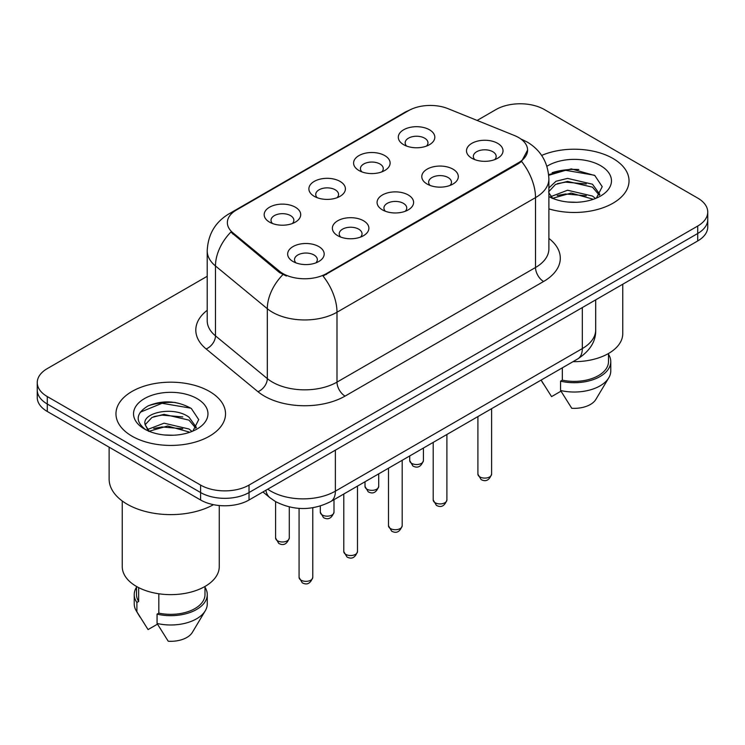 <?xml version="1.0" encoding="UTF-8"?>
<svg xmlns="http://www.w3.org/2000/svg" width="745" height="745" viewBox="0 0 745 745"><rect width="100%" height="100%" fill="white"/><g stroke="black" fill="none" stroke-linecap="round" stroke-linejoin="round"><path stroke-width="1.12" d="M358.941 170.503L358.941 170.503A18.262 10.542 180 0 1 358.941 155.593A18.262 10.542 180 0 1 384.765 155.593A18.262 10.542 180 0 1 384.765 170.503A18.262 10.542 180 0 1 358.941 170.503M381.775 171.899A11.417 6.593 0 0 0 383.265 168.64A11.417 6.593 0 0 0 379.922 163.975A11.417 6.593 0 0 0 367.49 162.55A11.417 6.593 0 0 0 360.44 168.64A11.417 6.593 0 0 0 361.94 171.899M314.232 196.317L314.232 196.317A18.262 10.542 180 0 1 314.232 181.408A18.262 10.542 180 0 1 340.055 181.408A18.262 10.542 180 0 1 340.055 196.317A18.262 10.542 180 0 1 314.232 196.317M337.066 197.714A11.417 6.593 0 0 0 338.556 194.445A11.417 6.593 0 0 0 335.213 189.789A11.417 6.593 0 0 0 322.781 188.364A11.417 6.593 0 0 0 315.731 194.445A11.417 6.593 0 0 0 317.23 197.714M269.522 222.122L269.522 222.122A18.262 10.542 180 0 1 269.522 207.212A18.262 10.542 180 0 1 295.355 207.212A18.262 10.542 180 0 1 295.355 222.122A18.262 10.542 180 0 1 269.522 222.122M292.357 223.519A11.417 6.593 0 0 0 293.856 220.259A11.417 6.593 0 0 0 290.513 215.603A11.417 6.593 0 0 0 278.071 214.178A11.417 6.593 0 0 0 271.022 220.259A11.417 6.593 0 0 0 272.521 223.519M403.65 144.688L403.65 144.688A18.262 10.542 180 0 1 403.65 129.779A18.262 10.542 180 0 1 429.474 129.779A18.262 10.542 180 0 1 429.474 144.688A18.262 10.542 180 0 1 403.65 144.688M426.475 146.085A11.417 6.593 0 0 0 427.975 142.826A11.417 6.593 0 0 0 424.631 138.17A11.417 6.593 0 0 0 412.199 136.735A11.417 6.593 0 0 0 405.15 142.826A11.417 6.593 0 0 0 406.649 146.085M427.136 184.062L427.136 184.062A18.262 10.542 180 0 1 427.136 169.152A18.262 10.542 180 0 1 452.96 169.152A18.262 10.542 180 0 1 452.96 184.062A18.262 10.542 180 0 1 427.136 184.062M449.961 185.458A11.417 6.593 0 0 0 451.461 182.199A11.417 6.593 0 0 0 448.118 177.534A11.417 6.593 0 0 0 435.676 176.109A11.417 6.593 0 0 0 428.636 182.199A11.417 6.593 0 0 0 430.126 185.458M382.427 209.876L382.427 209.876A18.262 10.542 180 0 1 382.427 194.967A18.262 10.542 180 0 1 408.251 194.967A18.262 10.542 180 0 1 408.251 209.876A18.262 10.542 180 0 1 382.427 209.876M405.252 211.273A11.417 6.593 0 0 0 406.751 208.004A11.417 6.593 0 0 0 403.408 203.348A11.417 6.593 0 0 0 390.967 201.923A11.417 6.593 0 0 0 383.926 208.004A11.417 6.593 0 0 0 385.426 211.273M337.718 235.681L337.718 235.681A18.262 10.542 180 0 1 337.718 220.771A18.262 10.542 180 0 1 363.541 220.771A18.262 10.542 180 0 1 363.541 235.681A18.262 10.542 180 0 1 337.718 235.681M360.543 237.078A11.417 6.593 0 0 0 362.042 233.818A11.417 6.593 0 0 0 358.699 229.162A11.417 6.593 0 0 0 346.267 227.728A11.417 6.593 0 0 0 339.217 233.818A11.417 6.593 0 0 0 340.716 237.078M293.008 261.495L293.008 261.495A18.262 10.542 180 0 1 293.008 246.586A18.262 10.542 180 0 1 318.832 246.586A18.262 10.542 180 0 1 318.832 261.495A18.262 10.542 180 0 1 293.008 261.495M315.843 262.892A11.417 6.593 0 0 0 317.333 259.632A11.417 6.593 0 0 0 313.99 254.976A11.417 6.593 0 0 0 301.557 253.542A11.417 6.593 0 0 0 294.508 259.632A11.417 6.593 0 0 0 296.007 262.892M471.846 158.247L471.846 158.247A18.262 10.542 180 0 1 471.846 143.338A18.262 10.542 180 0 1 497.669 143.338A18.262 10.542 180 0 1 497.669 158.247A18.262 10.542 180 0 1 471.846 158.247M494.671 159.644A11.417 6.593 0 0 0 496.17 156.385A11.417 6.593 0 0 0 492.827 151.729A11.417 6.593 0 0 0 480.385 150.294A11.417 6.593 0 0 0 473.345 156.385A11.417 6.593 0 0 0 474.835 159.644M514.45 135.525A30.815 17.787 180 0 1 518.567 137.518A30.815 17.787 180 0 1 527.59 150.09A30.815 17.787 180 0 1 518.567 162.671L326.496 273.564A30.815 17.787 180 0 1 279.468 271.189L232.943 232.822A30.815 17.787 180 0 1 227.365 222.615A30.815 17.787 180 0 1 236.398 210.034L408.539 110.651A30.815 17.787 180 0 1 448.006 108.658L514.45 135.525M612.986 158.48A54.785 31.625 0 0 0 541.652 155.426A54.785 31.625 0 0 1 612.986 158.48A54.785 31.625 0 0 1 629.031 180.849A54.785 31.625 0 0 0 612.986 158.48M209.485 391.442A54.785 31.625 0 0 0 149.782 384.588A54.785 31.625 0 0 0 115.969 413.801A54.785 31.625 0 0 0 132.014 436.17A54.785 31.625 0 0 0 191.716 443.024A54.785 31.625 0 0 0 225.53 413.801A54.785 31.625 0 0 0 209.485 391.442A54.785 31.625 0 0 0 149.782 384.588A54.785 31.625 0 0 0 115.969 413.801A54.785 31.625 0 0 0 132.014 436.17A54.785 31.625 0 0 0 191.716 443.024A54.785 31.625 0 0 0 225.53 413.801A54.785 31.625 0 0 0 209.485 391.442M527.59 150.09L521.556 161.423L518.567 163.593L323.032 276.041A39.941 23.058 60 0 1 336.991 312.229A45.65 26.354 180 0 1 272.428 312.229A45.65 26.354 180 0 1 267.315 308.719L215.473 265.965A45.65 26.354 180 0 1 207.212 250.851L207.212 320.732A45.65 26.354 0 0 0 215.473 335.855L267.315 378.6A45.65 26.354 0 0 0 272.428 382.12A45.65 26.354 0 0 0 336.991 382.12L535.515 267.511A45.65 26.354 0 0 0 548.888 248.867L548.888 178.977A45.65 26.354 180 0 1 535.515 197.621A39.941 23.058 -120 0 0 521.556 161.423M207.212 276.274L47.28 368.607A34.242 19.77 0 0 0 37.25 382.585L37.25 397.495A34.242 19.77 0 0 0 47.28 411.473L200.61 499.997L200.61 492.547A34.242 19.77 0 0 0 249.026 492.547L697.72 233.492A34.242 19.77 0 0 0 707.75 219.514A34.242 19.77 0 0 1 697.72 233.492L249.026 492.547A34.242 19.77 0 0 1 200.61 492.547L47.28 404.023L200.61 492.547L200.61 485.088A34.242 19.77 0 0 0 249.026 485.088L697.72 226.042A34.242 19.77 0 0 0 707.75 212.064A34.242 19.77 0 0 0 697.72 198.086L544.39 109.562A34.242 19.77 0 0 0 495.974 109.562L477.135 120.439M37.25 390.045A34.242 19.77 0 0 0 47.28 404.023A34.242 19.77 0 0 1 37.25 390.045M286.387 276.041L279.468 272.54L230.866 232.067A39.941 26.718 129.5 0 0 215.473 265.965L215.473 335.855A11.417 7.636 -50.5 0 1 206.123 348.949A57.067 32.948 180 0 1 207.212 310.283M548.888 208.879A54.785 31.625 0 0 0 629.031 180.849A54.785 31.625 0 0 1 548.888 208.879M37.25 382.585A34.242 19.77 0 0 0 47.28 396.563L200.61 485.088M175.317 402.486A45.65 26.354 0 0 0 148.6 405.671M578.818 169.534A45.65 26.354 0 0 0 552.101 172.71M200.61 499.997A34.242 19.77 0 0 0 249.026 499.997L697.72 240.952A34.242 19.77 0 0 0 707.75 226.974L707.75 212.064M573.026 361.66A48.499 28.003 0 0 0 622.755 333.667L622.755 284.236M568.016 202.025L576.714 202.286M550.955 196.568L567.569 190.226L592.489 196.056L595.516 198.477M552.175 198.421L571.145 193.048L592.489 199.017M548.888 192.881L552.716 198.366M548.888 187.945L556.003 181.258L567.569 178.39L592.489 184.22L599.902 194.464M548.609 191.8L555.491 184.471L567.522 181.389L592.489 187.172L599.325 195.227M548.888 196.568A37.213 21.484 0 0 0 600.563 196.037A37.213 21.484 0 0 0 600.563 165.651A37.213 21.484 0 0 0 546.914 166.275M596.391 198.114L602.221 186.669L594.845 175.559L571.341 168.901L548.655 174.619M541.205 380.239L551.561 396.619L560.966 391.19M562.326 367.844L562.326 380.155A34.242 19.77 0 0 0 608.488 361.623L608.488 353.503M562.326 380.155L560.566 381.17L560.566 390.492L571.741 408.269A22.825 13.177 0 0 0 595.823 399.469L608.767 377.827A36.524 21.084 0 0 0 610.77 370.945L610.77 361.623A36.524 21.084 0 0 0 608.488 354.285M560.566 390.492A36.524 21.084 0 0 0 608.767 377.827M560.566 381.17A36.524 21.084 0 0 0 610.77 361.623M548.72 175.299L565.539 170.316L594.342 175.215M557.344 183.642L565.539 182.153L586.287 183.968M557.241 195.507L565.539 193.989L586.25 195.795M550.806 196.382L551.44 196.084M109.124 447.177L109.124 479.035A61.63 35.583 0 0 0 127.172 504.197A61.63 35.583 0 0 0 213.48 504.672M122.245 500.985L122.245 566.628A48.499 28.003 0 0 0 136.456 586.427A48.499 28.003 0 0 0 189.314 592.499A48.499 28.003 0 0 0 219.254 566.628L219.254 505.529M164.515 434.987L173.213 435.238M147.454 429.53L164.068 423.188L188.997 429.018L192.014 431.439M148.674 431.374L167.644 426.01L188.997 431.979M144.949 423.272L145.079 424.576L149.214 431.327M144.986 423.998C142.351 412.553 173.753 405.792 188.997 417.181L196.401 427.416M145.107 424.762L151.989 417.433L164.021 414.341L188.988 420.133L195.823 428.189M192.89 431.076L198.719 419.631L191.344 408.511C177.208 400.642 162.727 399.804 147.92 405.997C135.776 413.494 135.013 421.381 145.629 429.642L145.759 429.725M197.062 398.612A37.213 21.484 0 0 0 144.437 398.612A37.213 21.484 0 0 0 144.437 428.999A37.213 21.484 0 0 0 197.062 428.999A37.213 21.484 0 0 0 197.062 398.612M136.512 586.464L136.512 594.585A34.242 19.77 0 0 0 138.654 601.466L138.654 587.628M136.512 587.246A36.524 21.084 0 0 0 134.23 594.585L134.23 603.906A36.524 21.084 0 0 0 136.233 610.788A36.524 21.084 0 0 0 136.894 611.803L148.059 629.581L157.474 624.152M136.894 611.803L136.894 602.482L138.654 601.466M134.23 594.585A36.524 21.084 0 0 0 136.894 602.482M148.609 431.346L145.079 424.576M158.825 593.774L158.825 613.116A34.242 19.77 0 0 0 204.987 594.585L204.987 586.464M158.825 613.116L157.065 614.131L157.065 623.453L168.24 641.231A22.825 13.177 0 0 0 192.322 632.431L205.266 610.788A36.524 21.084 0 0 0 207.268 603.906L207.268 594.585A36.524 21.084 0 0 0 204.987 587.246M157.065 623.453A36.524 21.084 0 0 0 205.266 610.788M157.065 614.131A36.524 21.084 0 0 0 207.268 594.585M140.19 412.246L162.037 403.278L190.841 408.176M153.843 416.604L162.037 415.114L182.786 416.93M153.74 428.468L162.037 426.95L182.758 428.757M147.305 429.344L147.938 429.046M326.496 273.564L326.496 274.477M279.468 271.189L279.468 272.54M232.943 232.822L232.943 234.172M518.567 162.671L518.567 163.593M345.065 396.098A11.417 6.593 60 0 1 336.991 382.12L336.991 312.229L535.515 197.621L535.515 267.511A11.417 6.593 60 0 0 543.58 281.489L345.065 396.098A57.067 32.948 180 0 1 264.363 396.098A57.067 32.948 180 0 1 257.966 391.702L206.123 348.949M548.888 178.977C548.115 162.568 540.898 150.257 527.246 142.062L521.481 139.25A39.941 18.709 112 0 0 520.941 139.054M232.999 212.372A39.941 23.058 -120 0 0 228.855 213.927C215.203 222.122 207.985 234.433 207.212 250.851M228.855 213.927L405.178 112.123A39.941 23.058 60 0 1 408.204 110.847M282.877 274.654A39.941 26.718 129.5 0 0 267.315 308.719L267.315 378.6A11.417 7.636 -50.5 0 1 257.966 391.702M548.888 238.419A57.067 32.948 180 0 1 543.58 281.489M249.026 485.088L249.026 499.997M697.72 226.042L697.72 240.952M47.28 396.563L47.28 411.473M267.753 489.195A45.65 26.354 0 0 0 270.817 491.151A45.65 26.354 0 0 0 335.38 491.151L582.32 348.576A45.65 26.354 0 0 0 595.693 329.942C596.028 341.266 589.993 350.96 577.589 359.025L330.65 501.599A22.825 13.177 60 0 0 335.38 491.151L335.38 450.148M582.32 307.573L582.32 348.576A22.825 13.177 60 0 1 577.589 359.025M265.9 490.257A22.825 15.263 129.5 0 0 269.876 497.679L262.948 491.961M491.598 474.146C489.344 480.301 485.842 482.108 481.093 479.557L477.908 474.146A6.845 3.958 0 0 0 479.91 476.94A6.845 3.958 0 0 0 487.379 477.796A6.845 3.958 0 0 0 491.598 474.146L491.598 408.67M411.724 463.381A6.845 3.958 0 0 0 419.184 464.237A6.845 3.958 0 0 0 423.411 460.587C421.158 466.743 417.656 468.549 412.898 465.998L409.713 460.587A6.845 3.958 0 0 0 411.724 463.381M446.898 499.96C444.635 506.116 441.133 507.922 436.384 505.361L433.199 499.96A6.845 3.958 0 0 0 435.201 502.754A6.845 3.958 0 0 0 442.67 503.611A6.845 3.958 0 0 0 446.898 499.96L446.898 434.484M402.188 525.765C399.935 531.93 396.424 533.727 391.674 531.176L388.49 525.765A6.845 3.958 0 0 0 390.492 528.568A6.845 3.958 0 0 0 397.96 529.425A6.845 3.958 0 0 0 402.188 525.765L402.188 460.298M357.479 551.579C355.225 557.735 351.724 559.542 346.974 556.99L343.78 551.579A6.845 3.958 0 0 0 345.792 554.373A6.845 3.958 0 0 0 353.251 555.23A6.845 3.958 0 0 0 357.479 551.579L357.479 486.113M312.77 577.394C310.516 583.549 307.014 585.356 302.265 582.804L299.071 577.394A6.845 3.958 0 0 0 301.082 580.187A6.845 3.958 0 0 0 308.542 581.044A6.845 3.958 0 0 0 312.77 577.394L312.77 507.755M367.015 489.195A6.845 3.958 0 0 0 374.474 490.052A6.845 3.958 0 0 0 378.702 486.401C376.449 492.557 372.947 494.363 368.198 491.802L365.003 486.401A6.845 3.958 0 0 0 367.015 489.195M322.306 515.009A6.845 3.958 0 0 0 329.765 515.866A6.845 3.958 0 0 0 333.993 512.206C331.739 518.371 328.238 520.168 323.488 517.617L320.303 512.206A6.845 3.958 0 0 0 322.306 515.009M277.596 540.814A6.845 3.958 0 0 0 285.056 541.671A6.845 3.958 0 0 0 289.284 538.02C287.03 544.185 283.528 545.983 278.779 543.431L275.594 538.02A6.845 3.958 0 0 0 277.596 540.814M405.178 112.123L412.507 108.714M521.481 139.25L520.876 139.008M330.65 501.599C312.285 510.828 293.912 510.828 275.548 501.599L269.876 497.679M595.693 329.942L595.693 299.853M477.908 474.146L477.908 416.576M423.411 460.587L423.411 448.043M409.713 460.587L409.713 455.949M433.199 499.96L433.199 442.39M388.49 525.765L388.49 468.205M343.78 551.579L343.78 494.019M299.071 577.394L299.071 508.388M378.702 486.401L378.702 473.857M365.003 486.401L365.003 481.764M333.993 512.206L333.993 499.671M320.303 512.206L320.303 506.032M289.284 538.02L289.284 506.945M275.594 538.02L275.594 501.627M543.44 384.029L541.093 380.099M139.939 616.981L136.233 610.788"/></g></svg>
